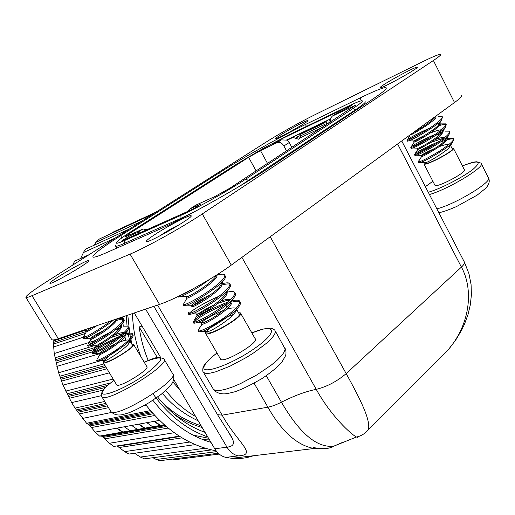 <?xml version="1.0" encoding="UTF-8"?>
<svg xmlns="http://www.w3.org/2000/svg" width="515" height="515" viewBox="0 0 515 515"><rect width="100%" height="100%" fill="white"/><g stroke="black" fill="none" stroke-linecap="round" stroke-linejoin="round"><path stroke-width="0.77" d="M124.308 426.793L130.134 430.817M130.327 430.946L131.28 431.538M130.713 431.634L129.767 431.042M131.673 425.454L137.531 429.523M138.097 430.353L137.144 429.748M139.159 424.09L145.063 428.203M145.262 428.332L146.221 428.944M144.355 428.235L138.593 424.193M146.833 422.686L152.775 426.851M153.335 427.701L152.363 427.09M154.667 421.264L160.648 425.474M161.201 426.336L160.229 425.712M160.03 425.577L154.056 421.373M157.642 397.007C171.424 414.157 187.222 425.944 205.022 432.349M127.804 315.154L129.696 333.205M129.864 334.177L130.604 338.078M130.874 339.366L131.982 344.129M117.111 428.107L122.892 432.085M123.091 432.207L124.031 432.8M122.351 432.182L116.57 428.21M160.526 425.66L161.723 426.246M173.124 413.333C181.95 419.822 191.625 424.54 202.15 427.495M162.824 426.053L161.839 425.429M154.931 427.424L153.953 426.813M147.206 428.77L146.228 428.158M172.403 459.103L176.252 459.515M152.884 457.719L156.277 459.47L159.978 460.693L161.034 460.558M134.602 453.258L140.37 457.05L144.483 458.839L145.378 458.717M117.072 445.926L124.598 451.623L128.956 454.063L129.69 453.96M53.103 339.939L54.242 353.554L58.626 372.744L63.01 385.098L71.649 402.614L75.048 408.125L86.565 423.266L89.127 424.939L95.217 432.098L99.575 436.083L101.378 436.057L102.266 436.585L109.392 443.248L113.847 446.428L114.388 446.37M89.069 254.7L75.905 260.609C74.984 260.667 73.948 262.148 72.782 265.058M129.548 228.95L86.893 248.558C85.825 248.758 84.672 250.09 83.449 252.543L80.636 258.485M152.813 214.15L99.369 239.018L95.835 242.391L94.097 245.249M156.077 212.077L112.959 232.168L110.377 233.894M216.107 450.792C189.488 445.9 166.017 430.54 145.694 404.693M129.812 341.529L129.619 340.692M129.342 339.437L128.357 334.441M128.177 333.43L127.656 330.224M127.051 325.776L126.181 315.701M207.725 436.907C186.688 429.542 168.457 415.193 153.019 393.872M198.198 420.832C183.868 414.092 171.939 404.945 162.405 393.383M140.994 356.831C135.921 344.02 133.063 329.606 132.419 313.59M164.259 425.802L163.01 425.223M208.517 438.246L193.041 435.091M209.483 439.868L203.528 439.746M162.463 426.117L161.478 425.493M154.577 427.489L153.599 426.871M146.878 428.828L145.906 428.216M160.526 400.528C171.675 412.277 185.207 420.684 201.127 425.77M195.681 416.577C184.582 410.275 174.611 401.584 165.766 390.518M148.178 360.416C143.73 349.634 140.73 338.477 139.179 326.954L157.307 357.5M142.031 326.047L139.179 326.954M164.124 425.03L165.006 425.442M25.93 297.477C26.548 297.734 28.57 297.136 32.007 295.687L130.07 254.114C146.015 247.509 182.046 227.482 202.298 213.918L433.398 60.5C439.198 56.618 441.58 54.558 440.544 54.307C438.812 54.249 432.967 56.656 423.008 61.543L314.774 114.8C300.992 121.559 278.332 134.28 265.714 142.34L46.022 282.078C31.891 291.123 25.196 296.254 25.93 297.477L51.532 339.205M180.063 390.228L172.847 381.956M32.007 295.687L58.337 338.709L159.541 304.391C176.014 299.041 211.794 279.484 231.28 265.096L454.513 102.537C460.127 98.41 462.315 96.009 461.073 95.339M58.337 338.709C54.783 339.9 52.614 340.228 51.828 339.688M156.908 230.443C182.11 219.577 238.915 187.949 268.058 168.45L371.276 100.103C382.948 92.307 387.814 88.155 385.864 87.647C383.154 87.479 374.534 90.923 360.004 97.979L305.447 124.508C281.37 136.179 242.617 157.931 219.48 172.712L120.639 235.67C100.921 248.282 91.709 255.427 93.009 257.114C94.206 257.552 98.455 256.174 105.762 252.981L156.908 230.443M383.72 84.743C380.817 86.655 379.587 87.685 380.031 87.84C381.46 88.986 420.729 67.137 417.111 67.195C415.92 66.519 392.81 78.692 383.72 84.743M279.941 135.394C276.684 137.486 275.229 138.619 275.57 138.793C276.375 139.9 310.88 120.433 307.867 120.536C307.288 119.815 288.522 129.87 279.941 135.394M58.787 276.51C52.479 280.566 49.524 282.844 49.916 283.347C51.236 284.937 92.372 260.783 88.767 260.551C87.827 259.766 70.246 269.139 58.787 276.51M154.622 234.711C148.475 238.767 145.732 241.052 146.395 241.567C148.513 243.498 195.784 216.043 190.949 215.708C189.417 214.723 167.291 226.33 154.622 234.711M173.69 379.471L214.774 448.803C217.639 453.47 221.328 456.329 225.834 457.384L231.866 458.324C239.314 459.013 246.46 458.163 253.309 455.769M134.273 312.959L160.532 357.268M214.774 448.803L226.999 447.168C233.424 446.492 235.065 443.441 231.924 438.02L227.45 430.424M438.104 359.811L448.765 349.106C470.819 322.796 473.33 288.638 461.421 267.105L397.612 143.981M357.931 436.611L357.803 437.422L356.457 437.016C351.224 434.428 331.074 416.236 316.242 389.353C326.845 386.752 336.823 381.512 346.189 373.613C359.766 398.147 371.914 421.946 368.013 430.205L364.89 433.076M313.976 448.514C297.091 445.321 281.731 431.544 267.897 407.185C271.675 406.496 276.182 404.829 281.428 402.196C299.666 433.514 317.131 448.166 333.829 446.157L342.205 442.527M333.823 446.151L356.438 437.01C360.661 436.224 364.517 433.958 368.006 430.205L448.745 349.125M217.517 414.659L222.158 415.167C237.338 442.836 258.234 454.906 238.155 455.891L225.834 457.384M323.285 448.719L314.015 448.52L231.866 458.324M239.469 186.314L355.524 109.759C363.081 104.719 366.255 102.009 365.051 101.622M115.688 245.41L115.695 246.222C116.512 246.505 119.345 245.584 124.199 243.447L179.741 218.869L194.297 211.852M212.244 199.202C225.28 191.908 236.501 185.181 245.906 179.014L352.975 108.523C360.243 103.702 363.3 101.12 362.154 100.773L360.545 101.004C357.97 101.745 353.502 103.65 347.155 106.714L288.69 134.988L262.238 148.957L236.115 164.459L132.632 230.598C123.948 236.16 118.643 240.003 116.731 242.114L116.461 242.468C115.527 243.968 118.244 243.312 124.617 240.499L180.141 215.708C188.554 211.923 199.26 206.418 212.244 199.202M291.883 147.457L289.218 142.52L287.306 140.164L281.467 139.887L272.21 144.348L277.836 140.737L352.936 104.461L347.252 108.176L336.54 113.345L332.355 116.075L355.653 105.169L230.051 188.091L215.025 196.472L195.79 205.15L190.325 208.717L200.683 204.056L193.067 209.039L121.559 241.052L128.905 236.334L137.666 232.394L142.99 228.969L127.044 236.16L125.203 236.784L128.859 233.939L129.51 235.052M267.53 163.467L260.513 150.644L248.61 157.313L128.859 233.939M260.513 150.644L277.315 142.558L281.467 139.887M336.54 113.345L335.78 113.834M332.355 116.075L330.437 118.321L330.45 122.113M286.591 150.94L283.9 145.983C281.956 142.919 279.754 141.78 277.315 142.558M142.99 228.969L146.827 229.742M195.076 205.62L195.79 205.15M188.059 211.285L190.325 208.717M129.381 237.55L128.905 236.334M139.771 232.896L137.666 232.394M278.222 141.451L277.836 140.737M286.623 139.938L330.25 119.036M328.789 123.207L329.214 120.188L330.173 119.622M287.267 140.151L292.958 137.428L298.462 139.205L299.942 137.949L322.957 127.044M300.206 137.389L295.893 135.522L286.662 139.951M323.291 123.484L299.389 134.904L302.331 132.992L326.24 121.553L323.291 123.484L324.72 124.398L325.319 125.486M326.24 121.553L326.491 123.24L327.978 123.742M324.72 124.398L300.58 135.889L299.389 134.904M299.942 137.949L300.58 135.889M299.106 138.895L299.453 138.67M113.603 319.97C107.944 325.126 89.868 336.694 85.233 338.291L83.436 338.6M116.538 320.491C120.594 319.21 122.963 318.849 123.652 319.409M123.375 318.656L123.935 319.603C124.611 320.04 124.199 321.218 122.712 323.15C115.991 331.422 91.599 346.016 89.971 345.803L88.078 346.247L87.498 345.301C88.458 345.861 94.554 342.591 105.794 335.484C119.113 326.034 124.971 320.427 123.375 318.656C122.95 318.083 121.418 318.109 118.765 318.721L117.253 318.727M88.812 345.063C93.524 341.31 100.76 337.022 110.506 332.207M115.173 330.089L119.841 328.255M128.145 326.909L128.402 327.102C129.059 327.765 128.628 329.046 127.108 330.933C118.199 340.428 104.056 349.035 94.631 353.329L92.642 353.773L92.069 352.833L92.642 351.745C98.314 346.666 108.504 341.039 123.227 334.866M93.215 352.678C99.067 347.413 109.528 341.69 124.598 335.503M125.776 335.13C129.291 334.068 131.576 333.829 132.632 334.422M125.795 334.029L127.154 333.662C129.922 332.999 131.647 333.005 132.316 333.669L132.876 334.608C133.488 335.503 133.044 336.829 131.544 338.587C130.153 342.012 107.976 357.751 99.376 360.841L97.078 361.086M110.57 321C101.507 328.416 82.316 339.424 82.941 337.789L86.301 331.872M116.886 319.261L118.765 318.721M123.001 326.175L127.842 326.156C130.16 328.113 119.165 337.37 111.755 342.218C105.472 346.634 93.601 353.322 92.069 352.833M132.316 333.669C133.211 336.07 129.181 340.531 120.233 347.065C110.049 354.661 96.659 361.601 96.62 360.333L97.187 361.273M99.891 354.429L97.226 359.084L99.942 354.449M209.869 279.188C200.412 286.282 190.923 292.024 181.409 296.415L178.557 296.904M224.901 275.383L225.132 275.802C225.918 276.877 225.351 278.461 223.439 280.546C221.688 284.357 196.209 301.874 186.791 305.189L183.623 305.614M222.029 285.007C226.42 283.823 229.046 283.611 229.902 284.377M229.877 284.138L230.096 284.518C231.113 285.156 230.508 286.855 228.28 289.623C219.622 299.608 195.314 313.403 192.134 313.88L188.838 314.581L188.2 313.487L189.018 311.845M189.108 313.5C191.831 309.908 210.86 299.312 218.92 296.37M235.046 293.228C236.031 294.226 235.4 296.054 233.147 298.706C223.491 308.775 209.483 317.304 197.374 322.59L193.898 323.291L193.711 322.969M194.058 322.255C198.603 317.266 209.026 311.26 225.332 304.249M232.136 302.035C236.147 301.043 238.722 300.972 239.855 301.809M231.84 300.882C235.876 299.917 238.387 299.91 239.385 300.844L240.003 301.938C240.898 303.335 240.228 305.247 237.988 307.687C235.6 312.013 212.463 328.094 202.73 331.267L198.932 331.95L198.719 331.589M193.447 288.625C187.911 291.921 183.417 294.245 179.986 295.61M217.935 274.888C221.469 274.012 223.665 273.948 224.508 274.701C226.001 276.986 221.392 281.988 210.68 289.7C198.281 298.655 183.211 306.103 183.147 304.79L186.99 298.056C186.945 298.809 197.593 293.177 206.612 286.43C214.433 280.598 217.864 276.729 216.918 274.817M222.029 283.752L222.68 283.578C226.478 282.658 228.744 282.606 229.471 283.424C232.619 284.325 223.407 294.187 209.373 303.071C197.02 310.629 189.964 314.099 188.2 313.487M227.282 292.224C230.739 291.29 233.121 291.258 234.422 292.134C237.383 294.702 225.248 304.989 217.143 310.204C209.817 315.328 195.282 323.098 193.267 322.203L194.168 320.349C199.917 314.832 211.214 308.71 228.048 301.99M230.829 301.146L231.557 300.953M239.385 300.844C241.059 303.457 236.597 308.646 226.008 316.416C213.738 325.435 198.545 332.471 198.301 330.862L198.384 329.793L202.105 324.154C202.195 325.145 213.081 319.725 222.004 312.914C229.735 307.043 232.999 303.052 231.802 300.94M442.372 117.079L441.645 120.13C440.344 123.33 413.41 139.777 409.032 140.788L407.558 141.187L407.088 140.28L407.378 139.732C409.824 137.608 417.266 133.726 429.703 128.093M409.322 139.559C411.923 137.801 416.693 135.252 423.626 131.904M439.076 125.647C442.604 124.527 444.928 124.192 446.048 124.636M439.707 124.411L441.709 123.896L445.803 123.858L446.267 124.778L445.256 127.611C440.846 131.904 434.596 136.385 426.51 141.046C420.401 144.548 415.85 146.859 412.856 147.985L411.266 148.384L410.803 147.477L411.099 146.884C414.189 144.232 428.474 136.977 435.001 134.518M412.631 146.981C417.259 144 423.034 140.93 429.941 137.775M435.619 135.348L441.464 133.192M449.769 131.698L448.906 135.072C445.127 138.76 440.447 142.275 434.866 145.616C427.791 149.955 421.721 153.155 416.654 155.221L414.897 155.414M415.94 154.397C418.605 152.208 425.132 148.738 435.523 143.988M440.415 141.992L445.449 140.247M446.775 139.855C450.393 138.883 452.614 138.664 453.451 139.198M447.123 138.741L453.174 138.419L453.638 139.327L452.531 142.468C450.683 146.144 425.538 161.356 420.549 162.386L418.592 162.579M438.162 116.654L442.115 116.583C443.801 117.568 439.385 121.585 428.866 128.641C415.451 136.733 408.195 140.608 407.088 140.28M445.803 123.858C448.391 124.656 438.149 133.082 427.843 139.05C418.817 144.309 413.139 147.116 410.803 147.477M438.967 132.992L442.585 131.801M445.166 131.132L449.492 131.151C451.224 133.147 441.999 139.932 435.819 143.801C428.705 148.455 415.573 155.202 414.53 154.7L414.878 153.991C417.549 151.416 425.86 147.136 439.816 141.155M453.174 138.419C454.957 139.604 450.619 143.717 440.158 150.766C426.755 158.723 419.442 162.425 418.225 161.865L421.611 156.528C422.442 156.792 427.74 153.882 437.493 147.799C445.108 142.443 448.243 139.269 446.891 138.284L446.46 137.441L445.578 140.093C441.226 145.05 429.227 152.183 422.165 155.427L421.148 155.704C421.611 154.732 426.259 152.253 435.098 148.262M125.306 334.068L124.044 336.269C116.178 343.981 108.35 349.634 100.541 353.232L99.369 353.567L99.891 352.827C103.206 350.187 108.504 347.149 115.791 343.717M119.268 342.23C123.652 340.479 126.819 339.739 128.769 340.016M129.716 340.595L128.493 343.859C127.34 346.647 110.725 358.685 105.215 360.725L103.895 361.047L104.281 361.685M114.079 335.181C118.057 333.417 121.418 332.523 124.166 332.51M116.293 319.055L115.199 320.845C114.266 323.42 96.447 336.108 91.29 338.226L90.28 338.555L90.846 337.872C91.966 336.771 96.408 334.222 104.191 330.231M120.632 325.428C121.205 325.828 120.871 326.864 119.615 328.538C114.079 335.381 96.91 345.842 95.951 345.719L94.818 346.054L95.352 346.93C98.307 345.893 103.039 343.112 109.547 338.593C114.922 334.917 122.95 327.907 121.141 326.285L120.632 325.435M93.106 326.916L86.584 330.669L85.709 330.997L86.314 330.385M119.647 347.496L119.705 347.599C112.315 353.251 107.204 357.468 104.378 360.243L98.404 360.036M86.205 331.815L86.243 331.879C86.771 332.001 90.37 329.903 97.039 325.583M90.749 339.321L90.794 339.398C91.419 339.636 95.674 337.158 103.567 331.963C113.165 324.952 117.562 320.594 116.757 318.894M120.877 326.092L120.104 325.886M118.379 325.969L117.169 326.214M99.833 354.333L99.897 354.436C99.833 355.202 109.521 349.84 116.924 344.091C123.452 339.153 126.355 335.728 125.634 333.81L125.544 333.656M123.22 333.392L110.815 337.673M103.998 341.142L98.159 344.619M231.518 300.47L229.626 304.565C221.695 312.457 213.043 318.482 203.676 322.628L201.532 323.163L201.661 322.538C204.828 319.294 212.045 315.277 223.304 310.481M226.343 309.406C231.596 307.738 234.859 307.455 236.128 308.562M236.507 309.296L234.499 313.455C232.4 317.086 215.283 329.156 208.929 331.287L206.541 331.802L206.811 332.278M220.716 301.12C224.901 299.524 228.222 299.003 230.688 299.55M221.553 283.726L219.853 286.585C218.257 289.816 199.357 303.058 193.312 305.26L191.458 305.781L191.632 305.234C192.745 303.605 199.163 300.026 210.893 294.483M226.478 291.548C226.883 292.25 226.304 293.589 224.727 295.571C217.761 303.683 200.689 313.519 198.545 313.931L196.485 314.459L197.084 315.489C198.423 315.862 209.019 309.908 214.324 306.019C220.201 302.06 229.066 294.277 226.774 292.172L226.439 291.587M216.474 275.1L214.91 277.63C207.738 285.349 196.299 292.366 188.026 296.511L186.391 297.046L186.675 296.492M213.036 324.798L206.631 331.119L199.646 330.894M186.894 297.908L186.391 297.046M191.928 306.599L192.024 306.76C193.247 307.011 198.346 304.256 207.32 298.5C218.437 290.505 223.265 285.484 221.804 283.456L221.759 283.372M221.598 283.295L221.012 283.063M226.574 292.011L226.201 291.818M205.768 298.082C200.322 300.812 196.183 303.2 193.35 305.247M229.928 300.284L225.602 300.812L218 303.316M213.249 305.376C206.386 308.633 201.339 311.543 198.101 314.105M439.128 146.666C443.872 144.934 447.207 144.149 449.132 144.309M425.113 163.332C426.909 165.521 455.505 150.103 452.189 148.713L450.174 144.747L449.215 147.425C447.413 150.625 428.995 161.987 426.002 162.586L424.875 162.875L425.113 163.332L424.965 163.043M417.433 148.487L417.697 148.166M434.686 139.855C438.774 138.162 442.321 137.228 445.327 137.061M439.218 123.845L438.297 125.261C436.855 128.138 417.15 140.434 414.639 141.001L413.732 141.297C412.991 141.258 416.719 139.256 424.927 135.297M430.122 133.082C436.063 130.784 439.823 129.703 441.394 129.832M442.668 130.089L441.915 132.696C434.892 139.829 421.006 147.245 418.412 148.198L417.478 148.494L417.916 149.35C418.592 149.511 428.177 144.297 433.34 140.762C439.553 136.868 442.836 133.617 443.203 131.016L442.771 130.173M435.561 116.345L434.621 117.871C429.71 122.589 422.693 127.417 413.584 132.349M424.92 162.54L419.307 162.74M418.669 162.721L418.148 161.826L420.227 158.594M410.423 134.866L410.474 134.898C411.228 134.988 416.481 131.943 426.24 125.757C433.9 120.394 437.093 117.291 435.812 116.454L435.703 116.242M414.137 142.076L414.189 142.114C415.843 141.657 419.963 139.423 426.542 135.419C435.6 129.6 439.919 125.705 439.501 123.729L439.411 123.549M439.289 123.594L438.033 123.42M442.984 130.868L441.986 130.656M446.698 138.142L445.868 137.923M444.155 138.001L430.72 142.462M129.696 340.615L132.304 344.973C135.786 346.73 106.36 364.633 104.423 361.916M104.442 360.996L104.635 360.667M208.041 320.523L202.994 322.886M206.921 331.615C207.963 327.984 224.54 317.349 233.668 314.395M236.533 309.27L239.069 313.719C243.698 316.107 209.863 336.192 207.056 332.696M424.991 162.875L425.152 162.553M131.814 344.162L133.494 344.258C137.286 346.157 105.33 365.605 103.225 362.65L103.876 360.751M76.117 269.751L64.208 276.684M238.471 312.669L240.441 312.914C245.481 315.502 208.73 337.319 205.691 333.514L205.543 332.336L206.161 331.28M208.768 328.564L210.603 327.038M179.606 224.572C172.622 227.785 165.972 231.596 159.656 235.986M451.842 148.037L453.355 148.088C456.96 149.595 425.905 166.339 423.961 163.957L424.463 162.528M133.649 344.522L146.762 366.493C150.811 368.843 119.094 388.336 116.718 384.924L116.544 384.634M240.717 313.397L255.125 338.664C260.487 341.857 223.993 363.642 220.613 359.245L220.311 358.723M453.515 148.41L464.285 169.641C468.09 171.559 437.119 188.11 434.975 185.329L434.789 184.975M156.277 459.47L216.751 451.61M140.37 457.05L205.253 448.211M124.598 451.623L189.732 442.044M182.04 437.847L119.499 447.477M179.896 436.527L117.697 446.241M109.392 443.248L174.225 432.722M168.148 428.081L104.963 438.819M166.274 426.529L103.335 437.383M165.231 425.635L102.266 436.585M164.304 424.83L99.82 436.128M101.223 436.038L164.465 424.972M95.217 432.098L159.508 420.375M154.758 415.508L91.509 427.534M153.167 413.764L90.099 425.931M152.195 412.663L89.127 424.939M150.438 410.622L86.565 423.266M88.136 424.083L151.333 411.678M82.503 418.438L111.613 412.425M143.775 405.788L146.151 405.292M108.511 407.68L79.555 413.886M107.41 405.872L78.389 412.174M106.657 404.635L77.553 411.015M104.719 401.462L75.048 408.125M76.645 409.856L105.89 403.387M71.649 402.614L101.281 395.681M103.187 390.1L69.474 398.243M105.562 387.422L68.579 396.473M107.744 385.349L67.903 395.185M113.158 379.04L65.637 391.117M67.13 393.756L110.57 382.922M63.01 385.098L109.392 372.828M106.927 368.759L61.594 381.061M105.845 366.976L60.97 379.291M105.002 365.579L60.48 377.907M100.373 360.815L58.626 372.744M59.882 376.24L103.991 363.905M56.862 366.384L99.479 353.754M92.558 351.829L56.154 362.837M96.627 348.661L55.813 361.118M101.5 345.539L55.523 359.682M95.352 340.486L54.242 353.554M55.137 357.828L94.026 345.745M53.386 347.046L85.851 336.385M85.426 333.424L53.328 344.117M86.024 331.512L53.264 342.514M112.238 321.096L110.268 321.759M83.868 330.688L53.174 341.065M115.263 238.033L83.449 252.543M142.005 221.025L95.835 242.391M152.884 400.271C169.602 421.791 188.953 435.819 210.95 442.353M122.416 316.983L123.252 326.117M124.302 333.36L124.379 333.804M124.907 336.675L125.621 340.203M433.398 60.5L454.513 102.537M202.298 213.918L231.28 265.096M130.07 254.114L159.541 304.391M238.155 455.891C233.617 454.816 229.896 451.906 226.999 447.168L145.591 309.122M217.176 414.086L153.85 306.322M254.107 383.231L267.897 407.185L222.158 415.167L157.564 305.06M241.908 257.358L316.242 389.353C306.077 391.336 294.471 395.617 281.428 402.196L266.294 375.738M227.089 307.23L226.001 305.337M401.745 140.968L464.144 261.633C465.097 262.669 464.189 264.498 461.421 267.105L346.189 373.613L270.24 236.726M120.639 235.67L121.901 237.821M219.48 172.712L220.459 174.469M306.457 126.4L305.447 124.508M360.004 97.979L361.472 100.798M248.719 180.72L245.906 179.014M179.999 219.326L180.141 215.708M124.855 244.567L124.199 243.447L124.617 240.499M355.826 110.339L355.524 109.759L352.975 108.523M352.691 107.5L352.183 106.528M256.122 170.961L248.61 157.313M283.9 145.983L289.218 142.52M330.179 119.532L329.684 119.853M298.462 139.205L299.711 138.387M298.642 136.404L295.707 138.316M292.958 137.428L295.893 135.522M113.931 380.321C108.382 384.551 104.745 388.007 103.013 390.692C96.82 399.795 123.626 389.816 145.243 374.566C166.197 357.97 165.849 353.844 144.194 362.187M217.008 353.026C209.76 358.562 205.466 362.998 204.133 366.339C200 375.828 231.885 364.697 255.446 347.844C279.207 331.094 275.37 322.892 251.867 332.96M428.261 192.237C439.63 189.25 462.805 177.418 473.079 169.287C482.426 160.938 478.86 159.811 462.393 165.907M432.883 181.274L425.39 186.688M144.174 362.167C157.783 356.438 156.438 357.873 158.955 357.281L163.809 358.736C172.544 363.403 106.657 404.005 101.854 396.769L101.539 396.293M251.848 332.922L262.978 329.072L269.416 328.145C270.967 327.997 272.757 328.647 274.785 330.089L275.48 331.943L274.418 334.756L271.605 338.406L267.156 342.733L254.21 352.524L246.37 357.474L229.993 366.197L215.573 371.869L210.043 373.182L206 373.407L203.605 372.551L203.052 371.714M462.386 165.894C474.502 161.343 474.598 162.096 476.716 161.762L481.004 163.12C487.145 165.688 448.739 189.153 429.446 194.528M110.468 410.886L110.854 411.517C116.03 419.365 181.583 378.699 172.512 373.427L164.195 359.393M212.882 388.4L213.551 389.533L216.017 390.531L220.124 390.447L225.705 389.25L232.497 386.99L240.164 383.765L256.496 375.12L271.283 365.103L277.102 360.243L281.473 355.82L284.196 352.048L285.175 349.106L275.448 331.267M436.875 208.897C456.303 203.908 494.535 180.411 488.214 177.443L481.403 163.905M219.21 454.076L175.049 459.663M218.276 453.245L159.978 460.693M211.652 449.898L144.483 458.839M195.294 444.6L128.956 454.063M179.323 436.166L113.847 446.428M164.221 424.753L99.575 436.083M101.378 436.057L164.517 425.017M217.51 414.652L227.115 429.922C232.085 437.454 231.679 437.145 231.975 437.95L227.572 430.617M385.864 87.647L386.237 88.374M333.836 446.151C332.767 447.072 330.398 447.857 326.729 448.514C316.397 448.971 312.998 446.994 313.725 447.741L314.053 448.507M464.504 262.328L469.004 273.832L471.083 284.641L471.392 294.934L470.285 305.015L467.961 314.691L464.575 323.916L461.594 330.205L455.73 340.035L448.88 348.964M116.808 248.114L115.695 246.222M83.52 338.735L82.941 337.789M128.402 327.102L128.1 326.594M178.699 297.142L178.287 296.434M183.784 305.891L183.147 304.79M193.898 323.291L193.267 322.203M198.932 331.95L198.301 330.862M414.993 155.607L414.53 154.7M418.689 162.766L418.225 161.865M128.493 343.859L131.544 338.587M105.215 360.725L99.376 360.841M124.044 336.269L127.108 330.933M100.541 353.232L94.631 353.329M119.615 328.538L122.712 323.15M95.951 345.719L89.971 345.803M115.199 320.845L116.21 319.081M91.29 338.226L85.233 338.291M86.584 330.669L81.943 330.701M88.026 344.329L90.833 339.398M120.871 326.195L119.763 326.201M92.642 351.745L95.384 346.936M127.154 333.662L125.557 333.675M125.364 333.681L122.885 333.701M234.499 313.455L237.988 307.687M208.929 331.287L202.73 331.267M229.626 304.565L233.147 298.706M203.676 322.628L197.374 322.59M224.727 295.571L228.28 289.623M198.545 313.931L192.134 313.88M219.853 286.585L223.439 280.546M193.312 305.26L186.791 305.189M214.91 277.63L216.352 275.177M188.026 296.511L181.409 296.415M222.68 283.578L221.907 283.565M221.579 283.559L220.497 283.54M192.011 306.753L191.458 305.781M226.574 292.211L225.808 292.198M194.168 320.349L197.065 315.457M231.563 300.895L231.093 300.889M229.31 300.863L225.602 300.812M449.215 147.425L452.531 142.468M426.002 162.586L420.549 162.386M445.578 140.093L448.906 135.072M422.165 155.427L416.654 155.221M441.915 132.696L445.256 127.611M418.412 148.198L412.856 147.985M438.297 125.261L441.645 120.13M414.639 141.001L409.032 140.788M434.621 117.871L435.658 116.274M407.378 139.732L410.371 134.685M441.709 123.896L439.585 123.812M439.237 123.8L437.634 123.735M411.099 146.884L414.189 142.114L413.77 141.297M442.945 131.042L441.58 130.99M414.878 153.991L417.897 149.35M448.636 138.381L446.923 138.316M446.666 138.303L445.462 138.258M443.898 138.194L443.158 138.168M99.369 353.567L99.897 354.436M90.28 338.555L90.794 339.398M85.709 330.997L86.243 331.879M201.532 323.163L202.105 324.154M221.379 282.709L221.566 283.038M202.028 324.019L199.054 329.008M421.193 155.717L421.611 156.528M103.225 362.65L116.718 384.924M205.691 333.514L220.613 359.245M423.961 163.957L434.975 185.329M113.912 380.295C104.03 387.969 102.659 390.769 102.112 391.677C101.082 395.443 100.992 397.142 101.854 396.769L110.854 411.517C113.776 414.614 117.671 415.65 122.538 414.627L128.287 412.998C133.256 411.202 140.325 407.68 149.492 402.427L161.208 394.335L169.725 386.527L172.126 383.302C174.025 379.98 174.289 376.903 172.905 374.064M216.982 352.981C206.393 361.105 203.425 365.785 202.929 367.877C202.588 370.819 202.813 372.371 203.605 372.551L213.551 389.533C215.708 392.243 219.081 393.698 223.671 393.891C225.628 393.943 229.323 393.241 234.756 391.806C241.181 389.726 250.316 385.278 262.174 378.467C271.444 372.094 277.978 366.719 281.769 362.354L285.613 355.633C286.398 352.408 285.992 349.569 284.402 347.11M432.87 181.254L425.364 186.642M438.825 212.669C441.973 212.264 447.838 210.249 456.412 206.612L477.109 195.179L485.529 188.413C488.993 184.788 490.029 181.383 488.632 178.209"/></g></svg>
